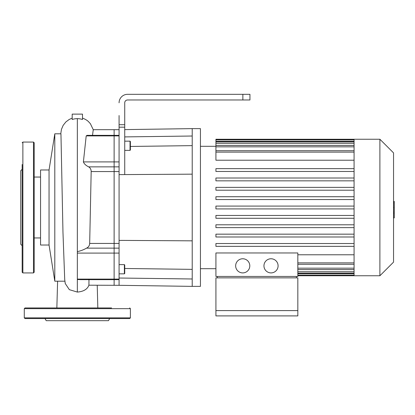 <?xml version="1.0" encoding="UTF-8"?>
<svg xmlns="http://www.w3.org/2000/svg" width="415" height="415" viewBox="0 0 415 415"><rect width="100%" height="100%" fill="white"/><g stroke="black" fill="none" stroke-linecap="round" stroke-linejoin="round"><path stroke-width="0.62" d="M114.125 279.653L114.125 285.312L114.125 279.098L114.125 279.653L119.079 279.653L119.079 279.098L114.125 279.098L114.125 253.098L114.125 279.098L77.34 279.098L77.34 279.502L80.66 279.653L114.125 279.653M86.543 248.134L114.125 248.134L114.125 253.098L114.125 243.439L114.125 248.134L119.079 248.134L119.079 243.439L114.125 243.439L114.125 171.561L114.125 243.439L89.676 243.439C89.547 245.649 88.499 247.216 86.543 248.134C83.565 249.835 80.5 250.997 77.34 251.609L77.34 279.098M88.639 166.866L114.125 166.866L114.125 171.561L114.125 161.902L114.125 166.866L119.079 166.866L119.079 161.902L114.125 161.902L114.125 135.902L114.125 161.902L83.399 161.902C84.121 163.821 85.869 165.476 88.639 166.866C90.309 167.852 91.155 169.419 91.175 171.561L89.676 243.439M83.399 161.902L86.196 135.902L87.077 135.347L114.125 135.347L114.125 135.902L114.125 129.688L114.125 135.347L119.079 135.347M91.175 171.561L119.079 171.561L119.079 166.866M119.079 115.541L119.079 161.902M119.079 171.561L119.079 243.439M77.34 253.098L119.079 253.098L119.079 248.134M119.079 253.098L119.079 279.098M124.733 141.167L130.04 141.167L130.393 141.525L130.393 150.012L130.393 147.89L130.393 150.012L130.04 150.365L124.733 150.365M124.381 273.833L124.381 264.635L119.079 264.635L124.381 264.635L124.733 264.988L124.733 273.475L124.381 273.833L119.079 273.833M124.733 174.58L124.733 102.806A2.827 2.827 0 0 1 127.566 99.979A2.827 2.827 0 0 0 124.733 102.806A2.827 2.827 0 0 1 127.566 99.979L249.944 99.979L249.944 94.319L242.868 94.319L242.868 99.979M119.079 102.806A8.487 8.487 0 0 1 127.566 94.319L150.91 94.319M156.216 94.319L214.576 94.319M127.566 99.979A2.827 2.827 0 0 0 124.733 102.806M124.733 129.605L192.212 128.624L192.212 240.835L119.079 240.384M192.212 174.165L119.079 174.616M192.212 136.016L124.733 136.903M192.212 145.634L130.393 146.448M192.212 240.835L192.212 286.376L119.079 285.312L119.079 279.653M192.212 278.984L119.079 278.024M192.212 269.366L124.733 268.479M127.566 94.319L242.868 94.319M192.212 128.624L200.435 128.624L200.435 286.376L192.212 286.376M24.288 317.854L130.393 317.854L129.688 318.559L24.993 318.559L24.288 317.854L24.288 308.656L24.993 307.951L111.573 307.951M98.132 318.559L43.108 318.559M109.69 318.559L108.465 320.681L46.215 320.681L44.991 318.559M43.108 307.951L56.549 307.951M98.132 307.951L97.831 307.951L97.224 285.312M57.602 281.194L56.85 307.951L24.993 307.951M22.872 272.935L22.872 142.065L33.485 142.065L33.485 272.935L22.872 272.935L22.166 272.224L22.166 237.043M22.166 245.701L20.75 244.285L20.75 170.715L22.166 169.299M22.166 272.224L22.166 164.516M33.485 272.935L34.191 272.224L34.191 142.776L33.485 142.065M393.545 201.394L394.25 201.394L394.25 213.606L393.545 213.606M394.25 212.138L393.545 212.138M394.25 213.606L394.25 217.844L393.545 217.844M394.25 217.844L393.545 218.098M242.728 258.763A7.076 7.076 0 0 1 248.855 269.371A7.076 7.076 0 0 1 236.602 269.371A7.076 7.076 0 0 1 242.728 258.763M271.021 258.763A7.076 7.076 0 0 1 277.147 269.371A7.076 7.076 0 0 1 264.9 269.371A7.076 7.076 0 0 1 271.021 258.763M296.419 277.858L296.419 276.447M297.835 310.602L297.835 277.858L215.919 277.858L215.919 310.602L297.835 310.602L297.835 315.903L215.919 315.903L215.919 310.602M297.835 276.447L297.835 252.958L215.919 252.958L215.919 276.447L297.835 276.447M217.33 277.858L217.33 276.447M354.073 254.774L297.835 254.774M215.919 246.349L354.073 246.349L215.919 246.349L215.919 243.522L354.073 243.522M215.919 224.8L354.073 224.8L215.919 224.8L215.919 227.633L354.073 227.633M379.891 139.238L379.891 275.762L393.545 262.109L393.545 152.891L379.891 139.238L215.919 139.238L215.919 160.226L354.073 160.226M354.073 139.238L354.073 275.762L297.835 275.762M354.073 178.009L215.919 178.009L215.919 180.836L354.073 180.836M354.073 187.367L215.919 187.367L215.919 190.2L354.073 190.2M354.073 196.726L215.919 196.726L215.919 199.558L354.073 199.558M354.073 206.084L215.919 206.084L215.919 208.916L354.073 208.916M354.073 215.442L215.919 215.442L215.919 218.274L354.073 218.274M354.073 234.164L215.919 234.164L215.919 236.991L354.073 236.991M354.073 171.478L215.919 171.478L215.919 168.651L354.073 168.651M65.248 283.533L69.347 289.67L77.34 292.067C83.467 291.595 87.326 289.312 88.919 285.204L119.079 285.312M64.89 281.194L54.806 281.194L54.806 133.806L60.886 133.806L60.958 134.169L62.971 232.462L64.719 279.606M72.184 119.494A16.496 16.32 -89.4 0 1 77.34 118.649A16.496 16.32 -90.6 0 1 82.497 119.494L82.497 114.125L72.184 114.125L72.184 119.494M88.971 279.653L88.919 285.204M119.079 129.688L93.245 129.688L92.519 135.347M49.048 169.974L49.048 245.026L40.556 245.026L40.556 169.974L49.048 169.974L54.806 133.806M49.048 245.026L54.806 281.194M86.196 135.902L119.079 135.902M130.04 141.167L130.04 150.365L130.393 150.012M124.733 124.708L119.079 124.708M119.079 127.182L124.733 127.182M130.393 317.854L130.393 308.656L24.288 308.656M394.25 207.51L393.545 207.51M394.25 202.862L393.545 202.862M354.073 268.168L297.835 268.168M354.073 271.675L297.835 271.675M354.073 273.687L297.835 273.687M354.073 262.882L297.835 262.882M354.073 141.313L215.919 141.313M354.073 143.325L215.919 143.325M354.073 146.832L215.919 146.832M354.073 152.118L215.919 152.118M77.34 292.067L77.34 279.502M77.34 251.609L77.34 118.649M77.34 129.086L77.34 138.677M77.34 162.052L77.34 173.221M77.34 184.348L77.34 195.6M130.393 308.656L129.688 307.951M22.872 142.065L22.166 142.776M297.835 269.579L354.073 269.579M297.835 273.091L354.073 273.091M297.835 275.104L354.073 275.104M215.919 146.313L200.435 146.313M215.919 268.687L200.435 268.687M379.891 275.762L354.073 275.762M297.835 264.298L354.073 264.298M354.073 150.702L215.919 150.702M354.073 141.909L215.919 141.909M354.073 139.897L215.919 139.897M354.073 145.421L215.919 145.421M65.269 283.632L64.688 279.29M72.184 118.13L69.181 119.463L65.835 121.979L63.147 125.382L61.436 129.392L60.766 133.806M93.411 130.014L90.371 123.68L88.426 121.579C87.114 120.267 85.137 119.121 82.497 118.13M40.556 177.049L34.191 177.049M40.556 237.951L34.191 237.951"/></g></svg>
